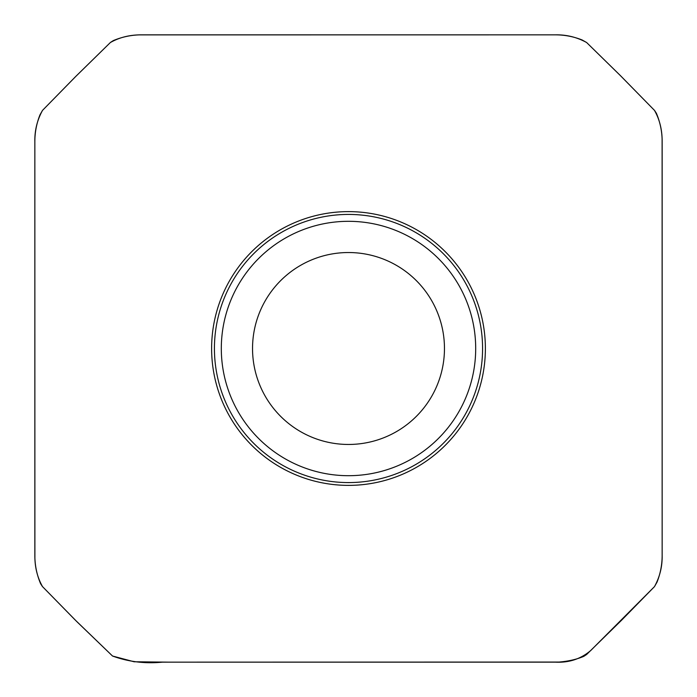 <?xml version="1.0" encoding="UTF-8"?>
<svg xmlns="http://www.w3.org/2000/svg" width="697" height="697" viewBox="0 0 697 697"><rect width="100%" height="100%" fill="white"/><g stroke="black" fill="none" stroke-linecap="round" stroke-linejoin="round"><path stroke-width="1.05" d="M168.317 662.15L134.077 661.767L112.531 656.025L75.372 620.164L42.412 586.517L40.618 583.72C37.124 575.461 35.216 566.896 34.894 558.009L34.85 141.508C34.867 132.334 36.575 123.456 39.964 114.883L42.526 110.37L75.372 76.836L110.483 42.412L113.28 40.618C121.539 37.124 130.104 35.216 138.991 34.894L555.492 34.85C564.666 34.867 573.544 36.575 582.117 39.964L586.63 42.526L620.164 75.372L654.588 110.483L656.382 113.28C659.876 121.539 661.784 130.104 662.106 138.991L662.15 555.492C662.133 564.666 660.425 573.544 657.036 582.117L654.474 586.63L621.628 620.164L586.639 654.474L583.842 656.321C576.846 659.345 568.621 661.253 559.16 662.054L168.317 662.15M485.382 348.5A136.882 136.882 0 0 0 348.5 211.618A136.882 136.882 0 0 0 211.618 348.5A136.882 136.882 0 0 0 348.5 485.382A136.882 136.882 0 0 0 485.382 348.5M348.5 252.532A95.968 95.968 0 0 0 265.391 396.48A95.968 95.968 0 0 0 431.609 396.48A95.968 95.968 0 0 0 348.5 252.532A95.968 95.968 0 0 0 265.391 396.48A95.968 95.968 0 0 0 431.609 396.48A95.968 95.968 0 0 0 348.5 252.532M162.445 662.15C145.046 663.849 128.405 661.81 112.531 656.025L76.836 621.628L42.526 586.63C37.359 577.508 34.798 567.131 34.85 555.492L34.85 141.508C34.632 130.47 37.185 120.084 42.526 110.37L76.104 76.104L110.37 42.526C119.492 37.359 129.869 34.798 141.508 34.85L555.492 34.85C566.53 34.632 576.916 37.185 586.63 42.526L620.896 76.104L654.474 110.37C659.641 119.492 662.202 129.869 662.15 141.508L662.15 555.492C662.368 566.548 659.806 576.924 654.474 586.63L590.864 650.406C580.906 658.926 569.118 662.838 555.492 662.15L162.445 662.15M348.5 214.432A134.068 134.068 0 0 0 232.389 415.534A134.068 134.068 0 0 0 464.611 415.534A134.068 134.068 0 0 0 348.5 214.432M348.5 221.315A127.185 127.185 0 0 0 238.348 412.093A127.185 127.185 0 0 0 458.652 412.093A127.185 127.185 0 0 0 348.5 221.315"/></g></svg>
